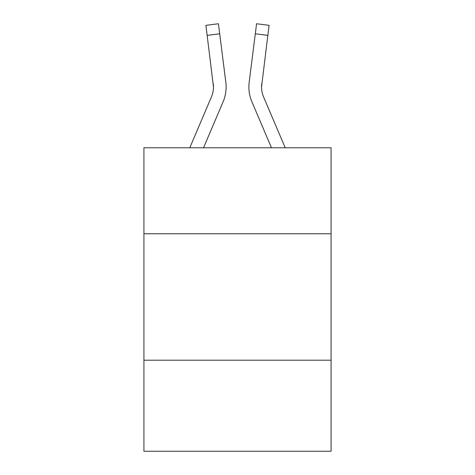 <?xml version="1.0" encoding="UTF-8"?>
<svg xmlns="http://www.w3.org/2000/svg" width="475" height="475" viewBox="0 0 475 475"><rect width="100%" height="100%" fill="white"/><g stroke="black" fill="none" stroke-linecap="round" stroke-linejoin="round"><path stroke-width="0.71" d="M143.925 233.759L331.075 233.759L331.075 147.773L143.925 147.773L143.925 451.25L331.075 451.25L331.075 360.204L143.925 360.204M331.075 360.204L331.075 233.759M223.09 101.834L203.526 147.773L223.09 101.834A37.935 37.935 0 0 0 225.821 82.217L219.699 33.784L207.153 35.37L205.889 25.335L218.435 23.75L219.699 33.784M189.786 147.773L211.452 96.882A25.288 25.288 0 0 0 213.477 87.02L207.153 35.37M226.076 88.813L226.118 86.955M225.631 80.702L225.821 82.217L225.631 80.702M285.214 147.773L263.548 96.882A25.288 25.288 0 0 1 261.523 87.02L267.847 35.37L255.301 33.784L256.565 23.75L269.111 25.335L267.847 35.37M251.91 101.834L271.474 147.773L251.91 101.834A37.935 37.935 0 0 1 249.179 82.217L255.301 33.784M261.553 88.207L261.523 87.02A25.288 25.288 0 0 0 263.548 96.882A25.288 25.288 0 0 1 261.523 87.02A25.288 25.288 0 0 0 263.548 96.882A25.288 25.288 0 0 1 261.523 87.02A25.288 25.288 0 0 0 263.548 96.882A25.288 25.288 0 0 1 261.523 87.02M211.452 96.882A25.288 25.288 0 0 0 213.477 87.02A25.288 25.288 0 0 1 211.452 96.882A25.288 25.288 0 0 0 213.477 87.02A25.288 25.288 0 0 1 211.452 96.882A25.288 25.288 0 0 0 213.477 87.02A25.288 25.288 0 0 1 211.452 96.882A25.288 25.288 0 0 0 213.275 83.802L213.477 87.02M263.548 96.882A25.288 25.288 0 0 1 261.725 83.802M248.924 88.825L248.882 86.955"/></g></svg>
